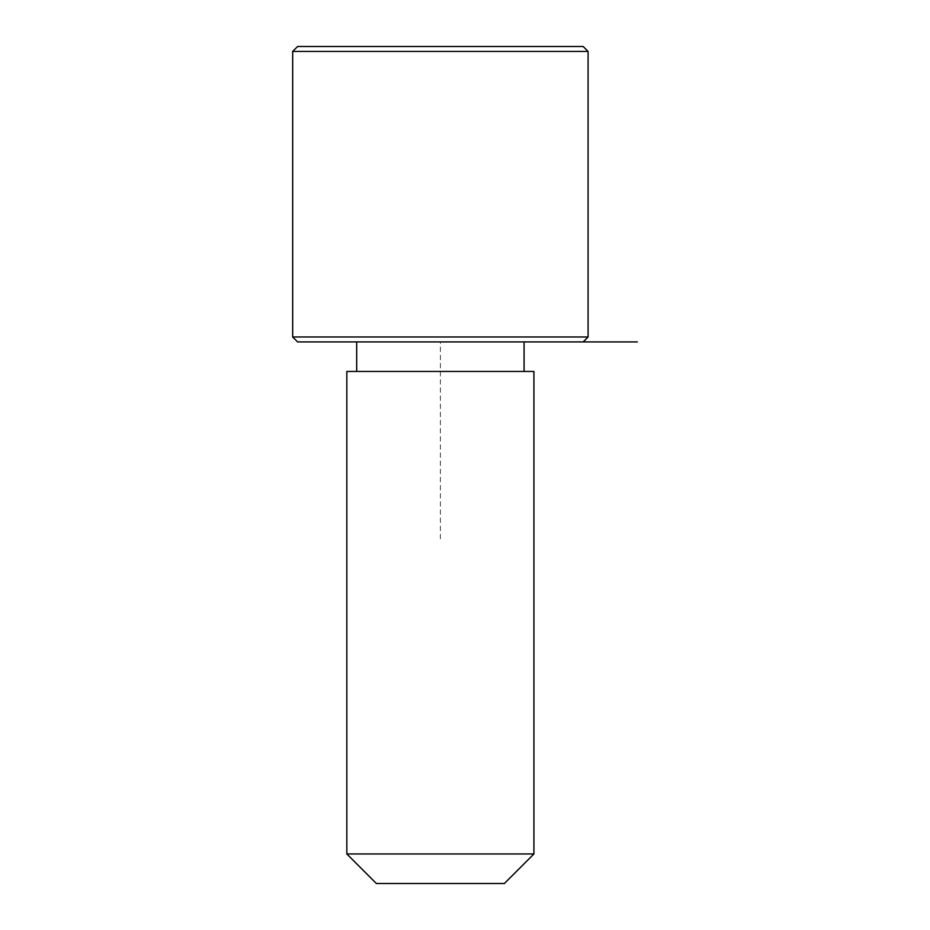 <?xml version="1.0" encoding="UTF-8"?>
<svg xmlns="http://www.w3.org/2000/svg" width="930" height="930" viewBox="0 0 930 930"><rect width="100%" height="100%" fill="white"/><g stroke="black" fill="none" stroke-linecap="round" stroke-linejoin="round"><path stroke-width="0.7" stroke-dasharray="4.65 3.49" d="M366.932 341.915L524.078 341.915L366.932 341.915M366.932 371.454L524.078 371.454L366.932 371.454M533.925 371.454L346.832 371.454M533.925 853.961L346.832 853.961M504.386 883.5L376.371 883.5M583.168 341.915L297.6 341.915M588.086 336.986L292.671 336.986M583.168 46.5L297.6 46.5M588.086 51.429L292.671 51.429M440.378 538.854L440.378 341.915L524.078 341.915"/><path stroke-width="1.4" d="M358.283 371.454L533.925 371.454L533.925 853.961L346.832 853.961L346.832 371.454L358.283 371.454M346.832 853.961L376.371 883.5L504.386 883.5L533.925 853.961M292.671 336.986L297.6 341.915L583.168 341.915L588.086 336.986L588.086 51.429L292.671 51.429L292.671 336.986L588.086 336.986M292.671 51.429L297.6 46.5L583.168 46.5L588.086 51.429M524.078 371.454L524.078 341.915L637.329 341.915M356.678 371.454L356.678 341.915"/></g></svg>
